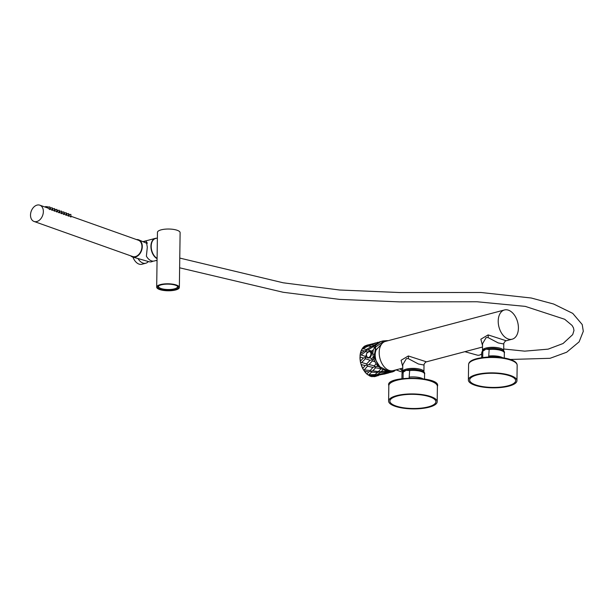 <?xml version="1.0" encoding="UTF-8"?>
<svg xmlns="http://www.w3.org/2000/svg" width="614" height="614" viewBox="0 0 614 614"><rect width="100%" height="100%" fill="white"/><g stroke="black" fill="none" stroke-linecap="round" stroke-linejoin="round"><path stroke-width="0.92" d="M402.784 371.915A10.615 3.27 0.8 0 1 402.7 371.485L402.792 364.754L406.368 358.645L408.287 358.622L418.441 363.995L424.021 365.046C423.338 365.744 424.919 362.014 426.461 361.83L408.341 355.966L401.088 360.272L402.761 366.727M503.595 351.147A10.615 3.27 -179.2 0 0 503.695 350.717A10.615 3.27 -179.2 0 0 497.424 347.639A10.615 3.27 -179.2 0 0 485.989 348.046A10.615 3.27 -179.2 0 0 482.466 350.417L482.558 343.686L486.134 337.577L488.053 337.562L498.215 342.927L503.787 343.986C503.112 344.677 504.685 340.954 506.228 340.762L488.115 334.906L480.854 339.204L482.535 345.667M482.466 350.417A10.615 3.27 -179.2 0 0 482.55 350.855M498.207 320.992A15.112 9.655 75.2 0 0 512.168 339.197A15.112 9.655 75.2 0 0 518.408 328.175A15.112 9.655 75.2 0 0 504.447 309.97A15.112 9.655 75.2 0 0 498.207 320.992M402.746 368.093L393.144 370.626A15.112 9.655 -104.8 0 1 379.191 352.421A15.112 9.655 -104.8 0 1 385.431 341.399L504.447 309.97M400.082 368.791L402.7 371.47A10.615 3.27 0.8 0 1 406.222 369.114A10.615 3.27 0.8 0 1 417.658 368.707A10.615 3.27 0.8 0 1 423.929 371.785A10.615 3.27 0.8 0 1 423.829 372.214M490.195 348.437A7.376 2.272 0.8 0 1 496.02 348.522A7.376 2.272 0.8 0 0 490.195 348.437M416.254 369.59A7.376 2.272 -179.2 0 0 410.428 369.505A7.376 2.272 0.8 0 1 416.254 369.59M382.253 343.349L376.244 349.757A11.873 7.583 75.2 0 0 376.006 350.302A11.873 7.583 75.2 0 0 378.907 365.867M403.053 378.377L403.145 372.23L406.414 370.135C414.534 367.993 426.231 370.948 424.581 374.049A11.298 3.477 -179.2 0 0 409.653 370.549L405.793 370.311C403.559 370.871 402.285 372.015 401.986 373.734L401.917 378.546M409.653 370.549L409.131 377.863M486.004 349.113L486.088 349.09C494.224 346.91 506.036 349.88 504.347 352.989A11.298 3.477 -179.2 0 0 489.174 349.512L486.004 349.113L482.796 351.231A11.298 3.477 -179.2 0 0 481.752 352.666L481.683 357.478M489.174 349.512L488.675 356.811M482.711 357.333L482.796 351.231M492.889 372.867A24.291 7.483 0.8 0 1 516.95 380.688A24.291 7.483 0.8 0 1 492.443 387.825A24.291 7.483 0.8 0 1 468.375 380.012A24.291 7.483 0.8 0 1 492.889 372.867M492.451 387.426A22.994 7.084 0.8 0 1 469.672 380.028A22.994 7.084 0.8 0 1 492.873 373.266A22.994 7.084 0.8 0 1 515.653 380.672A22.994 7.084 0.8 0 1 492.451 387.426M412.677 408.893A24.291 7.483 0.8 0 1 388.608 401.072A24.291 7.483 0.8 0 1 413.122 393.935A24.291 7.483 0.8 0 1 437.183 401.748A24.291 7.483 0.8 0 1 412.677 408.893M413.107 394.334A22.994 7.084 0.8 0 1 435.886 401.733A22.994 7.084 0.8 0 1 412.685 408.494A22.994 7.084 0.8 0 1 389.905 401.088A22.994 7.084 0.8 0 1 413.107 394.334M378.37 375.622L373.251 376.612M395.669 369.958A16.194 10.346 -104.8 0 1 393.85 371.355L392.223 371.984A16.194 10.346 -104.8 0 1 388.915 371.969L388.002 371.531L386.267 372.161L380.25 372.429L379.483 371.754L377.503 372.422L375.031 374.571L375.86 374.74L371.984 376.674L367.893 374.832L375.085 374.563M373.911 375.423L369.206 375.668A16.194 10.346 -104.8 0 0 370.603 376.298A16.194 10.346 -104.8 0 0 372 376.666L382.683 374.264L376.674 375.154L375.86 374.74L392.223 371.984M377.503 372.422L371.585 372.122L370.91 371.224L368.907 371.869L366.896 374.103L363.404 369.82L370.15 370.518L370.91 371.224L372.79 370.841L379.483 371.754L387.096 371.324L387.05 370.442L379.843 366.712L374.056 357.555L375.676 346.956L382.837 341.898L385.085 341.507M368.907 371.869L364.424 371.278A16.194 10.346 -104.8 0 0 366.865 374.01L367.893 374.832M374.325 365.829L374.993 366.75L372.967 367.364L367.525 366.197L367.141 365.023L365.1 365.599L362.682 368.592L360.572 362.782L361.646 362.49L366.619 363.941L367.141 365.023L368.983 364.578L374.325 365.829L376.098 363.849L373.757 359.29L372.736 353.779L373.304 349.88L375.837 345.214M361.063 364.493L363.404 369.82M369.39 357.747L371.808 358.538L372.168 359.72L370.112 360.249L365.414 358.745L365.422 357.563L363.358 358.054L360.257 361.308L360.057 355.314L361.124 354.946L365.253 356.35L365.422 357.563L367.249 357.026M359.988 356.903L359.981 357.133A16.194 10.346 -104.8 0 0 360.28 360.978L360.572 362.782M376.359 349.496A15.296 9.77 75.2 0 0 374.985 348.153M393.52 370.526A15.296 9.77 -104.8 0 1 392.123 371.086A15.296 9.77 -104.8 0 1 388.017 370.848A15.296 9.77 -104.8 0 1 387.05 370.442M375.668 359.067L374.601 357.509L375.223 356.028M386.267 372.161L382.952 374.126M384.249 373.458L383.819 373.703M388.002 371.531L387.142 371.316M387.465 340.862L387.472 340.609A16.194 10.346 -104.8 0 1 387.948 340.739M393.482 371.386L392.998 371.554M378.769 342.666L376.689 342.773L371.002 344.914L373.972 345.198L373.565 346.089L375.799 345.237L380.48 341.76L382.921 340.954L387.472 340.609M379.943 341.76L382.921 340.954M387.043 371.293L381.164 368.715L376.098 363.849M388.915 371.969L386.567 373.235M390.727 372.353L384.602 373.573M372.736 353.779L371.447 353.342L371.654 352.259L372.982 351.868M371.808 358.538L373.112 357.256M366.266 355.468L365.253 356.35M374.709 361.6L372.36 360.932L372.168 359.72L373.757 359.29M372.36 360.932L368.983 364.578M380.956 368.569L375.538 367.817L374.993 366.75L376.85 366.335L377.518 365.591M376.85 366.335L378.554 366.65M381.164 368.715L378.661 371.301M381.394 371.393L383.029 369.797M385.101 340.762L383.773 340.939M376.919 342.75L377.917 342.489M381.877 341.223L382.292 341.115M379.352 341.937L380.48 341.76M373.972 345.198L377.618 343.472M374.463 347.148L373.013 346.787L373.565 346.089L371.524 346.473L368.454 346.02L370.603 345.106M373.013 346.787L367.97 349.934L371.677 351.085L373.304 349.88M371.677 351.085L371.654 352.259L371.148 352.39M385.423 373.711L382.2 374.471M380.25 372.429L377.572 374.402M367.663 352.068L365.752 351.461L366.144 350.548L367.97 349.934M365.752 351.461L361.124 354.946M375.292 356.849L375.545 358.476M363.358 358.054L360.004 356.911A16.194 10.346 -104.8 0 0 359.996 357.133M370.112 360.249L366.619 363.941M375.538 367.817L372.79 370.841M372.967 367.364L370.15 370.518M375.63 343.119L378.155 342.205M376.505 342.835L366.995 345.198L369.705 344.907L369.137 345.582L366.458 345.928M375.469 342.957L369.705 344.907M371.524 346.473L366.366 349.481L366.144 350.548L364.087 350.955L361.385 350.226L361.968 349.136L369.137 345.582M376.674 375.154L374.218 376.497M371.585 372.122L369.037 374.655M364.087 350.955L360.234 353.856L361.385 350.226A16.194 10.346 -104.8 0 0 360.341 353.587L360.057 355.314M365.414 358.745L361.646 362.49M361.968 349.136L362.797 347.877A16.194 10.346 -104.8 0 1 364.931 345.981L362.69 347.977L367.111 345.935L364.931 345.981L366.995 345.198M366.665 345.36L367.095 345.145A16.194 10.346 -104.8 0 1 367.103 345.137L367.579 345.022M365.1 365.599L361.101 364.509A16.194 10.346 -104.8 0 0 362.636 368.346M367.525 366.197L364.501 369.605M363.012 348.729L366.366 349.481M400.42 368.707L402.707 370.58M367.525 357.463A3.108 2.195 -70.4 0 0 370.656 355.345A3.108 2.195 -70.4 0 0 369.697 351.638A3.108 2.195 -70.4 0 0 366.566 353.756A3.108 2.195 -70.4 0 0 367.525 357.463M368.346 351.699A3.415 2.41 109.6 0 1 370.096 351.454C366.182 352.467 365.399 354.608 367.755 357.87L367.809 357.893A3.415 2.41 -70.4 0 0 367.824 357.893A3.415 2.41 -70.4 0 0 371.224 355.514A3.415 2.41 -70.4 0 0 370.158 351.469A3.415 2.41 -70.4 0 0 370.112 351.454A3.415 2.41 -70.4 0 0 370.104 351.454A3.415 2.41 109.6 0 1 370.142 351.469A3.415 2.41 109.6 0 1 371.209 355.514A3.415 2.41 109.6 0 1 367.809 357.893A3.415 2.41 109.6 0 1 367.763 357.878A3.415 2.41 109.6 0 1 366.604 356.596M161.167 284.85A10.254 3.162 0.8 0 1 177.738 286.4A10.254 3.162 0.8 0 1 174.875 289.724A10.254 3.162 0.8 0 1 162.342 289.846A10.254 3.162 0.8 0 1 158.335 286.124A10.254 3.162 0.8 0 1 161.167 284.85M158.734 285.825A9.532 2.94 -179.2 0 0 158.496 286.469A9.532 2.94 -179.2 0 0 164.13 289.232A9.532 2.94 -179.2 0 0 174.399 288.864A9.532 2.94 -179.2 0 0 177.561 286.73A9.532 2.94 -179.2 0 0 177.339 286.086M179.357 287.444A11.336 3.492 0.8 0 1 175.596 289.977A11.336 3.492 0.8 0 1 163.385 290.414A11.336 3.492 0.8 0 1 156.685 287.129A11.336 3.492 0.8 0 1 160.446 284.589A11.336 3.492 0.8 0 1 172.657 284.159A11.336 3.492 0.8 0 1 179.357 287.444L180.117 232.675A11.336 3.492 0.8 0 0 173.424 229.39A11.336 3.492 0.8 0 0 161.213 229.828A11.336 3.492 0.8 0 0 157.453 232.361L157.161 253.183M157.138 255.086L157.368 238.178M157.092 258.364A10.615 6.777 -104.8 0 1 151.244 247.572A10.615 6.777 -104.8 0 1 155.58 238.493L157.376 238.025M147.022 242.407L146.309 242.745L147.145 243.129M157.061 260.252L154.244 260.996A10.791 6.892 -104.8 0 1 146.393 256.184L147.306 247.189L146.262 241.125L142.978 241.686M156.631 238.217A10.791 6.892 75.2 0 0 155.373 238.362A10.791 6.892 75.2 0 0 150.921 246.237A10.791 6.892 75.2 0 0 157.084 258.671M132.939 257.105A10.791 6.892 75.2 0 0 141.88 264.258L145.787 263.229A10.791 6.892 75.2 0 0 148.342 261.51M138.012 258.555A10.791 6.892 75.2 0 0 145.787 263.229M147.122 242.952L146.324 242.676M136.492 239.56A9.103 6.416 109.6 0 1 138.825 239.905A9.103 6.416 109.6 0 1 142.279 246.843A9.103 6.416 109.6 0 1 138.265 255.47A9.103 6.416 109.6 0 1 132.731 257.043A9.103 6.416 109.6 0 1 130.705 255.838M481.737 353.81A7.199 5.073 109.6 0 1 481.637 353.894A7.199 5.073 109.6 0 1 477.293 355.145L464.859 351.692M153.032 261.142A8.02 5.656 109.6 0 1 149.217 261.764L132.731 257.043M69.474 214.516L70.679 214.516M69.275 214.34L69.06 215.652L70.932 217.064L70.856 214.363M67.133 213.68L68.338 213.687M66.934 213.503L66.719 214.823L68.591 216.228L68.515 213.526M64.792 212.851L66.005 212.858M64.593 212.674L64.378 213.987L66.251 215.399L66.174 212.697M62.451 212.022L63.664 212.022M62.252 211.838L62.037 213.158L63.91 214.57L63.833 211.861M60.111 211.185L61.323 211.193M59.911 211.009L59.696 212.321L61.577 213.733L61.492 211.032M57.77 210.356L58.982 210.356M57.57 210.18L57.355 211.492L59.236 212.904L59.151 210.195M55.429 209.52L56.641 209.527M55.229 209.343L55.014 210.663L56.895 212.068L56.81 209.366M53.096 208.691L54.301 208.691M52.888 208.514L52.674 209.827L54.554 211.239L54.469 208.537M50.755 207.854L51.96 207.862M50.548 207.678L50.34 208.998L52.213 210.402L52.129 207.701M48.414 207.025L49.619 207.025M48.207 206.849L47.999 208.161L49.872 209.574L49.795 206.872M45.751 206.703L46.956 206.711M34.046 221.462A8.634 6.086 -70.4 0 0 36.825 221.539A8.634 6.086 -70.4 0 0 43.172 213.503A8.634 6.086 -70.4 0 0 39.833 205.183A8.634 6.086 -70.4 0 0 37.055 205.107A8.634 6.086 -70.4 0 0 30.7 213.15A8.634 6.086 -70.4 0 0 34.046 221.462L132.616 256.514A8.634 6.086 -70.4 0 0 135.395 256.598A8.634 6.086 -70.4 0 0 141.75 248.555A8.634 6.086 -70.4 0 0 138.403 240.243L71.117 216.312M374.363 376.674L374.363 376.674A16.194 10.346 -104.8 0 0 374.954 376.551L374.348 376.674M364.424 371.278L364.777 371.762M360.341 353.587L362.03 349.113M408.287 358.622A3.6 1.896 96.1 0 0 408.341 355.966M488.053 337.562A3.6 1.896 96.1 0 0 488.115 334.906M422.455 378.523A11.298 3.477 -179.2 0 0 409.561 377.05M403.145 372.23A11.298 3.477 -179.2 0 0 401.986 373.734M502.221 357.455A11.298 3.477 -179.2 0 0 489.082 356.013M517.165 365.384A24.291 7.483 -179.2 0 0 517.165 365.315A24.291 7.483 -179.2 0 0 493.103 357.494A24.291 7.483 -179.2 0 0 468.597 364.562A24.291 7.483 -179.2 0 0 468.589 364.632L468.375 380.012M388.831 385.63A24.291 7.483 -179.2 0 0 388.823 385.699L388.831 385.6C384.418 375.415 441.95 375.945 437.398 386.375A24.291 7.483 -179.2 0 0 413.337 378.562A24.291 7.483 -179.2 0 0 388.831 385.63M437.398 386.452A24.291 7.483 -179.2 0 0 437.398 386.375L437.183 401.748M375.277 376.451A16.194 10.346 -104.8 0 1 374.954 376.551L376.436 376.152M359.981 357.225L360.602 362.774M373.335 376.589L374.195 376.497M374.601 357.509L375.108 357.525M512.168 339.197L506.228 340.762M482.512 347.025L426.461 361.83M424.021 365.046L423.929 371.785M503.787 343.986L503.695 350.717M386.183 370.196L389.422 370.503M424.581 374.049L424.512 378.861M485.167 349.374C483.318 349.827 482.174 350.924 481.752 352.666M504.347 352.989L504.278 357.793M516.95 380.688L517.165 365.315C517.034 360.694 509.006 357.839 493.073 356.749C476.994 357.425 468.835 360.019 468.597 364.532L468.589 364.632M388.823 385.699L388.608 401.072M373.627 354.194L375.246 353.764M388.792 372.89L383.973 374.164M395.984 369.881L402.538 372.207M156.685 287.129L157.161 253.175M142.908 241.655L155.373 238.362M147.191 243.489L138.825 239.905M156.14 260.489L157.054 260.789M179.626 267.804L283.161 292.272L339.611 299.394L399.514 301.888L476.978 301.758L525.254 306.378L564.703 319.272L572.079 325.451L573.491 327.922L573.967 330.501L572.693 334.622L563.069 343.518L548.11 349.151L524.717 351.147L503.718 348.998M510.656 359.451L550.09 358.3L566.676 352.221L579.125 341.844L583.3 331.291L582.218 324.545L572.755 313.386L553.667 304.037L531.264 298.013L480.923 292.487L399.645 292.533L339.611 290.008L283.184 282.793L179.764 258.072M47.132 206.55L47.301 207.847M48.007 208.092L39.833 205.183M45.551 206.527L45.444 207.179M47.884 207.363L47.785 208.016M50.225 208.192L50.125 208.844M52.566 209.021L52.459 209.681M54.907 209.858L54.8 210.51M57.248 210.686L57.14 211.346M59.589 211.523L59.481 212.175M61.93 212.352L61.822 213.012M64.27 213.188L64.163 213.841M66.611 214.017L66.504 214.67"/></g></svg>
